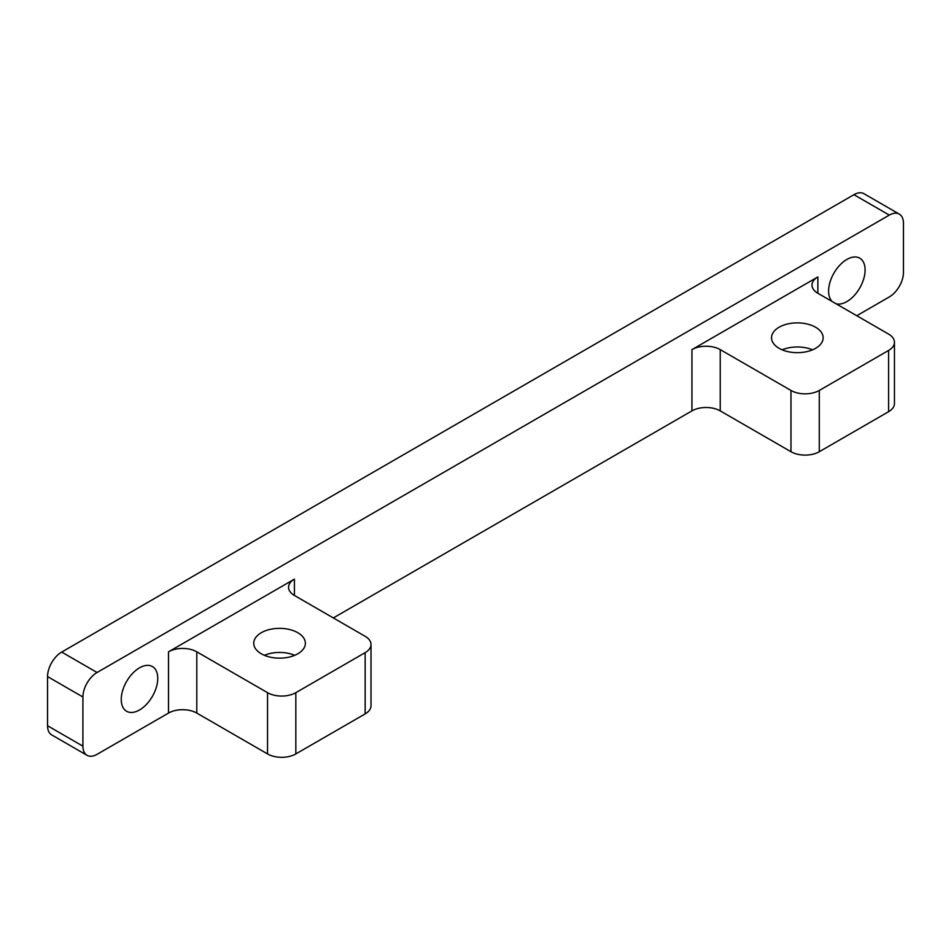 <?xml version="1.0" encoding="UTF-8"?>
<svg xmlns="http://www.w3.org/2000/svg" width="951" height="951" viewBox="0 0 951 951"><rect width="100%" height="100%" fill="white"/><g stroke="black" fill="none" stroke-linecap="round" stroke-linejoin="round"><path stroke-width="1.43" d="M899.301 214.106L863.936 193.695A20.007 11.555 120 0 0 853.939 194.682L889.304 215.104A20.007 11.555 -60 0 1 899.301 214.106A20.007 11.555 -60 0 1 903.45 223.271L903.45 272.438A20.007 11.555 -60 0 1 889.304 296.938L856.768 315.732M889.304 215.104L97.061 672.5L61.696 652.077A20.007 11.555 120 0 0 47.55 676.577L82.915 697A20.007 11.555 -60 0 1 97.061 672.5M82.915 697L82.915 746.166L47.55 725.744A20.007 11.555 120 0 0 51.699 734.909L87.064 755.332A20.007 11.555 -60 0 1 82.915 746.166M168.505 713.084A20.007 11.555 180 0 1 196.798 713.084L196.798 651.827A20.007 11.555 0 0 0 168.505 651.827L168.505 713.084L97.061 754.333A20.007 11.555 -60 0 1 87.064 755.332M168.505 651.827L294.418 579.135A20.007 11.555 0 0 0 288.557 587.302A20.007 11.555 0 0 0 294.418 595.469L365.148 636.314A20.007 11.555 180 0 1 371.009 644.481A20.007 11.555 180 0 1 365.148 652.648L295.832 692.673A20.007 11.555 180 0 1 267.54 692.673L267.54 753.929A20.007 11.555 0 0 0 295.832 753.929L365.148 713.904A20.007 11.555 0 0 0 371.009 705.737L371.009 644.481M333.325 617.936L691.948 410.88A20.007 11.555 180 0 1 720.24 410.88L790.982 451.725A20.007 11.555 0 0 0 819.275 451.725L888.591 411.7A20.007 11.555 0 0 0 894.451 403.533L894.451 342.277A20.007 11.555 180 0 1 888.591 350.444L819.275 390.457A20.007 11.555 180 0 1 790.982 390.457L790.982 451.725M720.24 410.88L720.24 349.623A20.007 11.555 0 0 0 691.948 349.623L817.86 276.931A20.007 11.555 0 0 0 811.999 285.098A20.007 11.555 0 0 0 817.86 293.265L888.591 334.098A20.007 11.555 180 0 1 894.451 342.277M121.252 699.449A25.808 14.895 -60 0 1 132.522 673.474A25.808 14.895 -60 0 1 152.41 666.556A25.808 14.895 -60 0 1 152.41 696.358A25.808 14.895 -60 0 1 126.602 711.265A25.808 14.895 -60 0 1 121.252 699.449M832.22 301.55A25.808 14.895 -60 0 1 828.606 291.065A25.808 14.895 -60 0 1 839.876 265.091A25.808 14.895 -60 0 1 859.763 258.173A25.808 14.895 -60 0 1 860.667 286.322A25.808 14.895 -60 0 1 835.965 303.726M47.55 725.744L47.55 676.577M61.696 652.077L853.939 194.682M196.798 713.084L267.54 753.929M196.798 651.827L267.54 692.673M261.311 653.789A25.808 14.895 180 0 1 253.751 643.256A25.808 14.895 180 0 1 279.558 628.349A25.808 14.895 180 0 1 305.366 643.256A25.808 14.895 180 0 1 289.437 657.022A25.808 14.895 180 0 1 261.311 653.789M720.24 349.623L790.982 390.457M779.095 348.316A25.808 14.895 180 0 1 771.534 337.783A25.808 14.895 180 0 1 797.342 322.876A25.808 14.895 180 0 1 823.15 337.783A25.808 14.895 180 0 1 807.221 351.549A25.808 14.895 180 0 1 779.095 348.316M264.378 655.298A25.808 14.895 180 0 1 294.751 655.298M782.162 349.825A25.808 14.895 180 0 1 812.534 349.825M294.418 595.469L294.418 579.135M691.948 349.623L691.948 410.88M817.86 293.265L817.86 276.931M295.832 753.929L295.832 692.673M365.148 652.648L365.148 713.904M819.275 451.725L819.275 390.457M888.591 350.444L888.591 411.7"/></g></svg>
